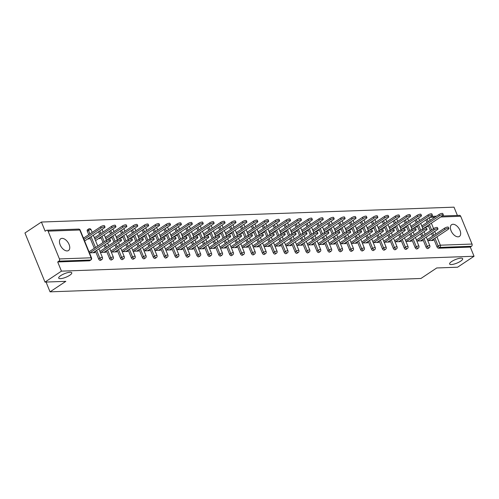 <?xml version="1.0" encoding="UTF-8"?>
<svg xmlns="http://www.w3.org/2000/svg" width="499" height="499" viewBox="0 0 499 499"><rect width="100%" height="100%" fill="white"/><g stroke="black" fill="none" stroke-linecap="round" stroke-linejoin="round"><path stroke-width="0.75" d="M59.568 242.932L60.086 244.71M69.704 275.292A7.055 1.921 157.8 0 0 71.762 272.785A7.055 1.921 157.8 0 0 67.515 272.666A7.055 1.921 157.8 0 0 60.753 275.61A7.055 1.921 157.8 0 0 58.695 278.118A7.055 1.921 157.8 0 0 62.943 278.236A7.055 1.921 157.8 0 0 69.704 275.292M450.478 228.829L451.002 230.607M460.621 261.189A7.055 1.921 157.8 0 0 462.673 258.688A7.055 1.921 157.8 0 0 458.425 258.563A7.055 1.921 157.8 0 0 451.664 261.513A7.055 1.921 157.8 0 0 449.611 264.015A7.055 1.921 157.8 0 0 453.853 264.139A7.055 1.921 157.8 0 0 460.621 261.189M452.955 224.263A7.055 4.048 56.4 0 0 451.614 224.675A7.055 4.048 56.4 0 0 451.539 231.767A7.055 4.048 56.4 0 0 458.082 236.832A7.055 4.048 56.4 0 0 459.423 236.426A7.055 4.048 56.4 0 0 459.498 229.328A7.055 4.048 56.4 0 0 452.955 224.263M62.038 238.366A7.055 4.048 56.4 0 0 60.697 238.778A7.055 4.048 56.4 0 0 60.629 245.87A7.055 4.048 56.4 0 0 67.172 250.935A7.055 4.048 56.4 0 0 68.513 250.523A7.055 4.048 56.4 0 0 68.588 243.431A7.055 4.048 56.4 0 0 62.038 238.366M442.201 215.986L459.504 215.362A1.653 1.279 87.9 0 1 460.689 216.26L472.029 244.055A1.653 1.279 87.9 0 1 471.505 246.275L470.301 247.08L474.05 256.261L457.589 267.208L436.737 267.963L420.95 278.467L50.05 291.84L65.837 281.342L44.991 282.091L24.95 232.989L41.411 222.043L45.16 231.224L46.363 230.419A1.653 1.279 -92.1 0 1 46.906 230.245L78.593 229.097A1.653 1.279 -92.1 0 1 79.784 230.002L48.091 231.143A1.653 1.279 -92.1 0 0 46.906 230.245M457.39 215.437L454.009 207.16L41.411 222.043M46.051 282.054L50.05 291.84M59.431 258.937L91.124 257.796A1.653 1.279 -92.1 0 1 90.6 260.016A1.653 0.948 56.4 0 0 90.912 259.923L89.708 260.721A1.653 0.948 -123.6 0 1 89.396 260.815L90.6 260.016L58.907 261.158A1.653 1.279 -92.1 0 0 59.431 258.937L48.091 231.143M89.396 260.815L57.703 261.963L61.452 271.144L44.991 282.091M58.907 261.158L57.703 261.963M474.05 256.261L61.452 271.144M89.458 252.843L94.966 252.644L94.592 251.727M87.705 238.952L89.358 238.896L89.022 238.079M83.844 239.096L84.562 239.071M84.038 237.792L83.321 237.817M426.052 247.18L427.25 246.381A1.653 0.948 -123.6 0 0 428.903 247.816A1.653 0.948 56.4 0 0 429.215 247.716L428.017 248.521A1.653 0.948 -123.6 0 1 427.699 248.614A1.653 0.948 -123.6 0 1 426.052 247.18L422.853 239.345M421.699 236.507L420.651 233.944M419.491 231.112L417.283 225.691M416.122 222.86L415.081 220.296M470.301 247.08L438.615 248.221A1.653 0.948 -123.6 0 1 436.962 246.787L433.768 238.952M432.608 236.114L431.56 233.551M430.406 230.719L428.192 225.298M427.038 222.467L425.99 219.903M416.846 241.036L422.36 240.836L421.986 239.919M411.432 225.985L410.714 226.01M415.099 227.145L416.752 227.089L416.416 226.272M411.238 227.282L411.949 227.257M404.221 247.966L405.425 247.167A1.653 0.948 -123.6 0 0 407.078 248.602A1.653 0.948 56.4 0 0 407.39 248.502L406.186 249.307A1.653 0.948 -123.6 0 1 405.874 249.4A1.653 0.948 -123.6 0 1 404.221 247.966L401.028 240.131M399.867 237.299L398.82 234.73M397.666 231.898L395.458 226.484M394.297 223.646L393.249 221.082M395.021 241.822L400.535 241.622L400.161 240.705M389.607 226.771L388.889 226.796M393.274 227.931L394.921 227.875L394.59 227.057M389.413 228.074L390.124 228.049M382.396 248.752L383.6 247.953A1.653 0.948 -123.6 0 0 385.253 249.388A1.653 0.948 56.4 0 0 385.565 249.294L384.361 250.093A1.653 0.948 -123.6 0 1 384.049 250.186A1.653 0.948 -123.6 0 1 382.396 248.752L379.203 240.917M378.042 238.085L376.995 235.522M375.841 232.684L373.626 227.27M372.472 224.431L371.424 221.868M373.196 242.608L378.71 242.408L378.336 241.497M367.775 227.556L367.064 227.581M371.449 228.723L373.096 228.661L372.765 227.843M367.582 228.86L368.299 228.835M360.571 249.544L361.775 248.739A1.653 0.948 -123.6 0 0 363.422 250.174A1.653 0.948 56.4 0 0 363.74 250.08L362.536 250.878A1.653 0.948 -123.6 0 1 362.224 250.978A1.653 0.948 -123.6 0 1 360.571 249.544L357.371 241.709M356.217 238.871L355.169 236.308M354.016 233.47L351.801 228.055M350.647 225.224L349.599 222.654M351.371 243.393L356.879 243.194L356.511 242.283M345.95 228.342L345.239 228.367M349.618 229.509L351.271 229.446L350.94 228.629M345.757 229.646L346.474 229.621M338.746 250.33L339.95 249.525A1.653 0.948 -123.6 0 0 341.597 250.966A1.653 0.948 56.4 0 0 341.915 250.866L340.711 251.664A1.653 0.948 -123.6 0 1 340.393 251.764A1.653 0.948 -123.6 0 1 338.746 250.33L335.546 242.495M334.392 239.657L333.344 237.094M332.184 234.262L329.976 228.841M328.822 226.01L327.774 223.446M329.546 244.186L335.054 243.986L334.679 243.069M324.125 229.135L323.414 229.16M327.793 230.295L329.446 230.232L329.109 229.421M323.932 230.432L324.649 230.407M316.921 251.116L318.119 250.317A1.653 0.948 -123.6 0 0 319.772 251.752A1.653 0.948 56.4 0 0 320.084 251.652L318.886 252.457A1.653 0.948 -123.6 0 1 318.568 252.55A1.653 0.948 -123.6 0 1 316.921 251.116L313.721 243.281M312.567 240.449L311.519 237.88M310.359 235.048L308.151 229.634M306.991 226.796L305.949 224.232M307.715 244.972L313.229 244.772L312.854 243.855M302.3 229.92L301.583 229.945M305.968 231.081L307.621 231.025L307.284 230.207M302.107 231.224L302.818 231.193M295.09 251.901L296.294 251.103A1.653 0.948 -123.6 0 0 297.947 252.538A1.653 0.948 56.4 0 0 298.259 252.444L297.055 253.243A1.653 0.948 -123.6 0 1 296.743 253.336A1.653 0.948 -123.6 0 1 295.09 251.901L291.896 244.067M290.736 241.235L289.694 238.665M288.534 235.834L286.326 230.419M285.166 227.581L284.118 225.018M285.89 245.758L291.404 245.558L291.029 244.641M280.475 230.706L279.758 230.731M284.143 231.867L285.79 231.81L285.459 230.993M280.282 232.01L280.993 231.985M273.265 252.687L274.469 251.889A1.653 0.948 -123.6 0 0 276.122 253.324A1.653 0.948 56.4 0 0 276.434 253.23L275.23 254.028A1.653 0.948 -123.6 0 1 274.918 254.122A1.653 0.948 -123.6 0 1 273.265 252.687L270.071 244.853M268.911 242.021L267.863 239.458M266.709 236.62L264.501 231.205M263.341 228.374L262.293 225.804M264.065 246.543L269.579 246.344L269.204 245.433M258.65 231.492L257.933 231.517M262.318 232.659L263.965 232.596L263.634 231.779M258.451 232.796L259.168 232.771M251.44 253.48L252.644 252.675A1.653 0.948 -123.6 0 0 254.29 254.11A1.653 0.948 56.4 0 0 254.609 254.016L253.405 254.814A1.653 0.948 -123.6 0 1 253.093 254.914A1.653 0.948 -123.6 0 1 251.44 253.48L248.24 245.645M247.086 242.807L246.038 240.244M244.884 237.412L242.67 231.991M241.516 229.16L240.468 226.59M242.24 247.329L247.754 247.136L247.379 246.219M236.819 232.278L236.108 232.309M240.493 233.445L242.14 233.382L241.809 232.565M236.626 233.582L237.343 233.557M229.615 254.265L230.819 253.467A1.653 0.948 -123.6 0 0 232.465 254.902A1.653 0.948 56.4 0 0 232.784 254.802L231.58 255.6A1.653 0.948 -123.6 0 1 231.262 255.7A1.653 0.948 -123.6 0 1 229.615 254.265L226.415 246.431M225.261 243.593L224.213 241.029M223.059 238.198L220.845 232.777M219.691 229.945L218.643 227.382M220.415 248.122L225.922 247.922L225.554 247.005M214.994 233.07L214.283 233.095M218.662 234.231L220.315 234.174L219.978 233.357M214.801 234.368L215.518 234.343M207.79 255.051L208.987 254.253A1.653 0.948 -123.6 0 0 210.64 255.688A1.653 0.948 56.4 0 0 210.958 255.588L209.755 256.392A1.653 0.948 -123.6 0 1 209.437 256.486A1.653 0.948 -123.6 0 1 207.79 255.051L204.59 247.217M203.436 244.385L202.388 241.815M201.228 238.984L199.02 233.569M197.866 230.731L196.818 228.168M198.583 248.907L204.097 248.708L203.723 247.791M193.169 233.856L192.452 233.881M196.837 235.017L198.49 234.96L198.153 234.143M192.976 235.16L193.693 235.129M185.959 255.837L187.162 255.039A1.653 0.948 -123.6 0 0 188.815 256.474A1.653 0.948 56.4 0 0 189.127 256.38L187.93 257.178A1.653 0.948 -123.6 0 1 187.612 257.272A1.653 0.948 -123.6 0 1 185.959 255.837L182.765 248.003M181.605 245.171L180.563 242.608M179.403 239.769L177.195 234.355M176.035 231.517L174.993 228.954M176.758 249.693L182.272 249.494L181.898 248.583M171.344 234.642L170.627 234.667M175.012 235.802L176.658 235.746L176.328 234.929M171.151 235.946L171.862 235.921M164.134 256.623L165.337 255.825A1.653 0.948 -123.6 0 0 166.99 257.259A1.653 0.948 56.4 0 0 167.302 257.166L166.098 257.964A1.653 0.948 -123.6 0 1 165.787 258.064A1.653 0.948 -123.6 0 1 164.134 256.623L160.94 248.789M159.78 245.957L158.732 243.393M157.578 240.555L155.37 235.141M154.21 232.309L153.162 229.74M154.933 250.479L160.447 250.28L160.073 249.369M149.519 235.428L148.802 235.453M153.187 236.595L154.833 236.532L154.503 235.715M149.326 236.732L150.037 236.707M142.309 257.415L143.512 256.611A1.653 0.948 -123.6 0 0 145.165 258.052A1.653 0.948 56.4 0 0 145.477 257.952L144.273 258.75A1.653 0.948 -123.6 0 1 143.962 258.85A1.653 0.948 -123.6 0 1 142.309 257.415L139.115 249.581M137.955 246.743L136.907 244.179M135.753 241.348L133.539 235.927M132.385 233.095L131.337 230.532M133.108 251.265L138.622 251.072L138.248 250.155M127.688 236.214L126.977 236.245M131.362 237.381L133.008 237.318L132.678 236.507M127.495 237.518L128.212 237.493M120.484 258.201L121.687 257.403A1.653 0.948 -123.6 0 0 123.334 258.838A1.653 0.948 56.4 0 0 123.652 258.738L122.448 259.542A1.653 0.948 -123.6 0 1 122.136 259.636A1.653 0.948 -123.6 0 1 120.484 258.201L117.284 250.367M116.13 247.535L115.082 244.965M113.928 242.134L111.714 236.713M110.56 233.881L109.512 231.318M111.283 252.057L116.791 251.858L116.423 250.941M105.863 237.006L105.152 237.031M109.531 238.166L111.183 238.11L110.853 237.293M105.669 238.304L106.387 238.279M87.313 231.193A1.653 0.948 -123.6 0 1 87.45 229.783L88.654 228.979A1.653 0.948 56.4 0 0 88.516 230.395L87.313 231.193L88.735 234.667M98.659 258.987L99.862 258.189A1.653 0.948 -123.6 0 0 101.509 259.623A1.653 0.948 56.4 0 0 101.827 259.53L100.623 260.328A1.653 0.948 -123.6 0 1 100.305 260.422A1.653 0.948 -123.6 0 1 98.659 258.987L95.459 251.153M94.305 248.321L89.889 237.505M94.953 237.399L94.236 237.424M98.621 238.559L100.268 238.503L99.937 237.686M94.76 238.703L95.471 238.672M100.368 252.45L105.882 252.251L105.507 251.334M109.568 258.594L110.772 257.796A1.653 0.948 -123.6 0 0 112.425 259.231A1.653 0.948 56.4 0 0 112.737 259.131L111.533 259.935A1.653 0.948 -123.6 0 1 111.221 260.029A1.653 0.948 -123.6 0 1 109.568 258.594L106.374 250.76M105.214 247.928L104.166 245.358M103.012 242.526L100.804 237.112M99.644 234.274L98.596 231.711M116.778 236.613L116.061 236.638M120.446 237.774L122.099 237.711L121.762 236.9M116.585 237.911L117.296 237.886M122.193 251.664L127.707 251.465L127.332 250.548M131.399 257.808L132.597 257.01A1.653 0.948 -123.6 0 0 134.25 258.445A1.653 0.948 56.4 0 0 134.562 258.345L133.364 259.143A1.653 0.948 -123.6 0 1 133.046 259.243A1.653 0.948 -123.6 0 1 131.399 257.808L128.199 249.974M127.045 247.136L125.998 244.572M124.837 241.741L122.629 236.32M121.469 233.488L120.427 230.925M138.603 235.821L137.886 235.846M142.271 236.988L143.924 236.925L143.587 236.108M138.41 237.125L139.127 237.1M144.018 250.872L149.532 250.673L149.157 249.762M153.224 257.022L154.428 256.218A1.653 0.948 -123.6 0 0 156.075 257.652A1.653 0.948 56.4 0 0 156.393 257.559L155.189 258.357A1.653 0.948 -123.6 0 1 154.871 258.457A1.653 0.948 -123.6 0 1 153.224 257.022L150.024 249.188M148.87 246.35L147.823 243.786M146.662 240.948L144.454 235.534M143.3 232.702L142.252 230.133M160.429 235.035L159.717 235.06M164.096 236.202L165.749 236.139L165.412 235.322M160.235 236.339L160.952 236.314M165.849 250.086L171.357 249.887L170.989 248.976M175.049 256.23L176.253 255.432A1.653 0.948 -123.6 0 0 177.9 256.866A1.653 0.948 56.4 0 0 178.218 256.773L177.014 257.571A1.653 0.948 -123.6 0 1 176.696 257.665A1.653 0.948 -123.6 0 1 175.049 256.23L171.849 248.396M170.695 245.564L169.648 243.001M168.494 240.162L166.279 234.748M165.125 231.916L164.077 229.347M182.254 234.249L181.542 234.274M185.927 235.409L187.574 235.353L187.244 234.536M182.06 235.553L182.777 235.528M187.674 249.3L193.188 249.101L192.814 248.184M196.874 255.444L198.078 254.646A1.653 0.948 -123.6 0 0 199.731 256.081A1.653 0.948 56.4 0 0 200.043 255.987L198.839 256.785A1.653 0.948 -123.6 0 1 198.527 256.879A1.653 0.948 -123.6 0 1 196.874 255.444L193.681 247.61M192.52 244.778L191.473 242.208M190.319 239.377L188.104 233.962M186.95 231.124L185.902 228.561M204.085 233.463L203.367 233.488M207.752 234.624L209.399 234.567L209.069 233.75M203.891 234.767L204.602 234.736M209.499 248.514L215.013 248.315L214.639 247.398M218.699 254.658L219.903 253.86A1.653 0.948 -123.6 0 0 221.556 255.295A1.653 0.948 56.4 0 0 221.868 255.195L220.664 255.999A1.653 0.948 -123.6 0 1 220.352 256.093A1.653 0.948 -123.6 0 1 218.699 254.658L215.506 246.824M214.345 243.992L213.298 241.422M212.144 238.591L209.936 233.17M208.775 230.338L207.727 227.775M225.91 232.671L225.192 232.702M229.577 233.838L231.224 233.775L230.894 232.964M225.716 233.975L226.427 233.95M231.324 247.722L236.838 247.529L236.464 246.612M240.524 253.872L241.728 253.068A1.653 0.948 -123.6 0 0 243.381 254.509A1.653 0.948 56.4 0 0 243.693 254.409L242.489 255.207A1.653 0.948 -123.6 0 1 242.177 255.307A1.653 0.948 -123.6 0 1 240.524 253.872L237.331 246.038M236.17 243.2L235.129 240.637M233.969 237.805L231.761 232.384M230.6 229.552L229.552 226.989M247.735 231.885L247.017 231.91M251.402 233.052L253.055 232.989L252.719 232.172M247.541 233.189L248.252 233.164M253.149 246.936L258.663 246.737L258.289 245.826M262.355 253.087L263.553 252.282A1.653 0.948 -123.6 0 0 265.206 253.717A1.653 0.948 56.4 0 0 265.524 253.623L264.32 254.421A1.653 0.948 -123.6 0 1 264.002 254.521A1.653 0.948 -123.6 0 1 262.355 253.087L259.156 245.252M258.002 242.414L256.954 239.851M255.794 237.013L253.586 231.598M252.432 228.767L251.384 226.197M269.56 231.099L268.849 231.124M273.227 232.266L274.88 232.203L274.544 231.386M269.366 232.403L270.084 232.378M274.98 246.15L280.488 245.951L280.12 245.04M284.181 252.294L285.384 251.496A1.653 0.948 -123.6 0 0 287.031 252.931A1.653 0.948 56.4 0 0 287.349 252.837L286.145 253.635A1.653 0.948 -123.6 0 1 285.827 253.729A1.653 0.948 -123.6 0 1 284.181 252.294L280.981 244.46M279.827 241.628L278.779 239.065M277.625 236.227L275.411 230.812M274.257 227.974L273.209 225.411M291.385 230.313L290.674 230.338M295.059 231.474L296.705 231.417L296.375 230.6M291.191 231.617L291.909 231.592M296.805 245.365L302.319 245.165L301.945 244.248M306.006 251.508L307.209 250.71A1.653 0.948 -123.6 0 0 308.856 252.145A1.653 0.948 56.4 0 0 309.174 252.045L307.97 252.85A1.653 0.948 -123.6 0 1 307.658 252.943A1.653 0.948 -123.6 0 1 306.006 251.508L302.806 243.674M301.652 240.842L300.604 238.273M299.45 235.441L297.236 230.027M296.082 227.188L295.034 224.625M313.216 229.528L312.499 229.552M316.884 230.688L318.53 230.632L318.2 229.814M313.016 230.825L313.734 230.8M318.63 244.579L324.144 244.379L323.77 243.462M327.831 250.723L329.034 249.924A1.653 0.948 -123.6 0 0 330.687 251.359A1.653 0.948 56.4 0 0 330.999 251.259L329.795 252.064A1.653 0.948 -123.6 0 1 329.483 252.157A1.653 0.948 -123.6 0 1 327.831 250.723L324.637 242.888M323.477 240.05L322.429 237.487M321.275 234.655L319.067 229.234M317.907 226.403L316.859 223.839M335.041 228.735L334.324 228.767M338.709 229.902L340.355 229.839L340.025 229.022M334.848 230.039L335.559 230.014M340.455 243.786L345.969 243.593L345.595 242.676M349.656 249.937L350.859 249.132A1.653 0.948 -123.6 0 0 352.512 250.567A1.653 0.948 56.4 0 0 352.824 250.473L351.62 251.271A1.653 0.948 -123.6 0 1 351.308 251.371A1.653 0.948 -123.6 0 1 349.656 249.937L346.462 242.102M345.302 239.264L344.26 236.701M343.1 233.869L340.892 228.448M339.732 225.617L338.684 223.047M356.866 227.949L356.149 227.974M360.534 229.116L362.187 229.053L361.85 228.236M356.673 229.253L357.384 229.228M362.28 243.001L367.794 242.801L367.42 241.89M371.487 249.144L372.684 248.346A1.653 0.948 -123.6 0 0 374.337 249.781A1.653 0.948 56.4 0 0 374.649 249.687L373.452 250.486A1.653 0.948 -123.6 0 1 373.133 250.585A1.653 0.948 -123.6 0 1 371.487 249.144L368.287 241.31M367.133 238.478L366.085 235.915M364.925 233.077L362.717 227.663M361.557 224.831L360.515 222.261M378.691 227.164L377.974 227.188M382.359 228.324L384.012 228.268L383.675 227.45M378.498 228.467L379.215 228.442M384.111 242.215L389.619 242.015L389.245 241.098M393.312 248.359L394.516 247.56A1.653 0.948 -123.6 0 0 396.162 248.995A1.653 0.948 56.4 0 0 396.48 248.901L395.277 249.7A1.653 0.948 -123.6 0 1 394.959 249.793A1.653 0.948 -123.6 0 1 393.312 248.359L390.112 240.524M388.958 237.692L387.91 235.123M386.75 232.291L384.542 226.877M383.388 224.039L382.34 221.475M400.516 226.378L399.805 226.403M404.184 227.538L405.837 227.482L405.506 226.665M400.323 227.681L401.04 227.65M405.936 241.429L411.444 241.229L411.076 240.312M415.137 247.573L416.341 246.774A1.653 0.948 -123.6 0 0 417.987 248.209A1.653 0.948 56.4 0 0 418.305 248.109L417.102 248.914A1.653 0.948 -123.6 0 1 416.79 249.007A1.653 0.948 -123.6 0 1 415.137 247.573L411.937 239.738M410.783 236.906L409.735 234.337M408.581 231.505L406.367 226.091M405.213 223.253L404.165 220.689M422.341 225.592L421.63 225.617M426.015 226.752L427.662 226.689L427.331 225.879M422.148 226.889L422.865 226.864M427.762 240.643L433.275 240.443L432.901 239.526M93.12 252.712L109.849 241.578A2.483 0.674 157.8 0 0 110.572 240.699A2.483 0.674 157.8 0 0 109.081 240.661A2.483 0.674 157.8 0 0 106.705 241.697L106.181 240.418A2.483 0.674 -22.2 0 1 108.557 239.383A2.483 0.674 -22.2 0 1 110.048 239.426L110.572 240.699M89.452 251.546L106.181 240.418M89.97 252.825L106.705 241.697M101.129 228.043L100.611 226.771A2.483 0.674 -22.2 0 1 102.987 225.729A2.483 0.674 -22.2 0 1 104.478 225.773L105.002 227.051A2.483 0.674 157.8 0 0 103.511 227.008A2.483 0.674 157.8 0 0 101.129 228.043L83.988 239.445M84.624 241.005L104.279 227.931A2.483 0.674 157.8 0 0 105.002 227.051M100.611 226.771L83.47 238.173M104.035 252.319L120.764 241.185A2.483 0.674 157.8 0 0 121.488 240.306A2.483 0.674 157.8 0 0 119.991 240.262A2.483 0.674 157.8 0 0 117.614 241.304L117.097 240.025A2.483 0.674 -22.2 0 1 119.473 238.99A2.483 0.674 -22.2 0 1 120.964 239.033L121.488 240.306M100.361 251.153L117.097 240.025M100.885 252.432L117.614 241.304M114.945 251.92L131.674 240.792A2.483 0.674 157.8 0 0 132.397 239.913A2.483 0.674 157.8 0 0 130.906 239.869A2.483 0.674 157.8 0 0 128.53 240.905L128.006 239.632A2.483 0.674 -22.2 0 1 130.382 238.597A2.483 0.674 -22.2 0 1 131.879 238.634L132.397 239.913M111.277 250.76L128.006 239.632M111.795 252.039L128.53 240.905M125.86 251.527L142.589 240.399A2.483 0.674 157.8 0 0 143.313 239.52A2.483 0.674 157.8 0 0 141.822 239.476A2.483 0.674 157.8 0 0 139.439 240.512L138.922 239.239A2.483 0.674 -22.2 0 1 141.298 238.204A2.483 0.674 -22.2 0 1 142.789 238.241L143.313 239.52M122.193 250.367L138.922 239.239M122.71 251.646L139.439 240.512M136.77 251.134L153.505 240.007A2.483 0.674 157.8 0 0 154.222 239.127A2.483 0.674 157.8 0 0 152.731 239.083A2.483 0.674 157.8 0 0 150.355 240.119L149.831 238.846A2.483 0.674 -22.2 0 1 152.214 237.805A2.483 0.674 -22.2 0 1 153.704 237.848L154.222 239.127M133.102 249.974L149.831 238.846M133.626 251.247L150.355 240.119M147.685 250.741L164.414 239.614A2.483 0.674 157.8 0 0 165.138 238.734A2.483 0.674 157.8 0 0 163.647 238.69A2.483 0.674 157.8 0 0 161.264 239.726L160.747 238.447A2.483 0.674 -22.2 0 1 163.123 237.412A2.483 0.674 -22.2 0 1 164.614 237.455L165.138 238.734M144.018 249.581L160.747 238.447M144.535 250.854L161.264 239.726M112.044 227.65L111.52 226.371A2.483 0.674 -22.2 0 1 113.903 225.336A2.483 0.674 -22.2 0 1 115.394 225.38L115.918 226.658A2.483 0.674 157.8 0 0 114.421 226.615A2.483 0.674 157.8 0 0 112.044 227.65L94.904 239.052M95.54 240.612L115.194 227.538A2.483 0.674 157.8 0 0 115.918 226.658M111.52 226.371L94.38 237.78M122.96 227.257L122.436 225.978A2.483 0.674 -22.2 0 1 124.812 224.943A2.483 0.674 -22.2 0 1 126.309 224.987L126.827 226.265A2.483 0.674 157.8 0 0 125.336 226.222A2.483 0.674 157.8 0 0 122.96 227.257L105.813 238.659M106.449 240.219L126.104 227.145A2.483 0.674 157.8 0 0 126.827 226.265M122.436 225.978L105.295 237.387M133.869 226.864L133.352 225.585A2.483 0.674 -22.2 0 1 135.728 224.55A2.483 0.674 -22.2 0 1 137.219 224.594L137.743 225.872A2.483 0.674 157.8 0 0 136.246 225.829A2.483 0.674 157.8 0 0 133.869 226.864L116.729 238.266M117.365 239.826L137.019 226.752A2.483 0.674 157.8 0 0 137.743 225.872M133.352 225.585L116.205 236.988M144.785 226.471L144.261 225.192A2.483 0.674 -22.2 0 1 146.637 224.157A2.483 0.674 -22.2 0 1 148.134 224.201L148.652 225.473A2.483 0.674 157.8 0 0 147.161 225.436A2.483 0.674 157.8 0 0 144.785 226.471L127.644 237.873M128.274 239.433L147.929 226.359A2.483 0.674 157.8 0 0 148.652 225.473M144.261 225.192L127.12 236.595M155.694 226.078L155.177 224.799A2.483 0.674 -22.2 0 1 157.553 223.764A2.483 0.674 -22.2 0 1 159.044 223.808L159.568 225.08A2.483 0.674 157.8 0 0 158.077 225.043A2.483 0.674 157.8 0 0 155.694 226.078L138.554 237.48M136.988 233.638L139.202 239.065L158.844 225.96A2.483 0.674 157.8 0 0 159.568 225.08M155.177 224.799L138.036 236.202M158.601 250.348L175.33 239.221A2.483 0.674 157.8 0 0 176.053 238.341A2.483 0.674 157.8 0 0 174.556 238.297A2.483 0.674 157.8 0 0 172.18 239.333L171.662 238.054A2.483 0.674 -22.2 0 1 174.039 237.019A2.483 0.674 -22.2 0 1 175.529 237.062L176.053 238.341M154.927 249.188L171.662 238.054M155.451 250.461L172.18 239.333M166.61 225.685L166.086 224.407A2.483 0.674 -22.2 0 1 168.469 223.371A2.483 0.674 -22.2 0 1 169.959 223.415L170.477 224.687A2.483 0.674 157.8 0 0 168.986 224.644A2.483 0.674 157.8 0 0 166.61 225.685L149.469 237.087M150.105 238.641L169.76 225.567A2.483 0.674 157.8 0 0 170.477 224.687M166.086 224.407L148.945 235.809M169.51 249.955L186.239 238.828A2.483 0.674 157.8 0 0 186.963 237.948A2.483 0.674 157.8 0 0 185.472 237.904A2.483 0.674 157.8 0 0 183.096 238.94L182.572 237.661A2.483 0.674 -22.2 0 1 184.948 236.626A2.483 0.674 -22.2 0 1 186.445 236.669L186.963 237.948M165.843 248.789L182.572 237.661M166.36 250.068L183.096 238.94M177.525 225.286L177.002 224.014A2.483 0.674 -22.2 0 1 179.378 222.978A2.483 0.674 -22.2 0 1 180.875 223.016L181.393 224.294A2.483 0.674 157.8 0 0 179.902 224.251A2.483 0.674 157.8 0 0 177.525 225.286L160.379 236.694M161.015 238.248L180.669 225.174A2.483 0.674 157.8 0 0 181.393 224.294M177.002 224.014L159.861 235.416M180.426 249.562L197.155 238.435A2.483 0.674 157.8 0 0 197.878 237.549A2.483 0.674 157.8 0 0 196.381 237.512A2.483 0.674 157.8 0 0 194.005 238.547L193.487 237.268A2.483 0.674 -22.2 0 1 195.864 236.233A2.483 0.674 -22.2 0 1 197.355 236.277L197.878 237.549M176.758 248.396L193.487 237.268M177.276 249.675L194.005 238.547M188.435 224.893L187.917 223.621A2.483 0.674 -22.2 0 1 190.294 222.585A2.483 0.674 -22.2 0 1 191.784 222.623L192.308 223.901A2.483 0.674 157.8 0 0 190.811 223.858A2.483 0.674 157.8 0 0 188.435 224.893L171.294 236.301M169.729 232.459L171.937 237.88L191.585 224.781A2.483 0.674 157.8 0 0 192.308 223.901M187.917 223.621L170.77 235.023M191.335 249.169L208.071 238.042A2.483 0.674 157.8 0 0 208.788 237.156A2.483 0.674 157.8 0 0 207.297 237.119A2.483 0.674 157.8 0 0 204.921 238.154L204.397 236.875A2.483 0.674 -22.2 0 1 206.779 235.84A2.483 0.674 -22.2 0 1 208.27 235.884L208.788 237.156M187.668 248.003L204.397 236.875M188.192 249.282L204.921 238.154M199.351 224.5L198.827 223.228A2.483 0.674 -22.2 0 1 201.203 222.186A2.483 0.674 -22.2 0 1 202.7 222.23L203.218 223.508A2.483 0.674 157.8 0 0 201.727 223.465A2.483 0.674 157.8 0 0 199.351 224.5L182.204 235.902M182.84 237.462L202.494 224.388A2.483 0.674 157.8 0 0 203.218 223.508M198.827 223.228L181.686 234.63M202.251 248.776L218.98 237.643A2.483 0.674 157.8 0 0 219.703 236.763A2.483 0.674 157.8 0 0 218.213 236.719A2.483 0.674 157.8 0 0 215.83 237.761L215.312 236.482A2.483 0.674 -22.2 0 1 217.689 235.447A2.483 0.674 -22.2 0 1 219.18 235.491L219.703 236.763M198.583 247.61L215.312 236.482M199.101 248.889L215.83 237.761M210.26 224.107L209.742 222.828A2.483 0.674 -22.2 0 1 212.119 221.793A2.483 0.674 -22.2 0 1 213.609 221.837L214.133 223.115A2.483 0.674 157.8 0 0 212.643 223.072A2.483 0.674 157.8 0 0 210.26 224.107L193.119 235.509M193.755 237.069L213.41 223.995A2.483 0.674 157.8 0 0 214.133 223.115M209.742 222.828L192.602 234.237M213.16 248.383L229.896 237.25A2.483 0.674 157.8 0 0 230.619 236.37A2.483 0.674 157.8 0 0 229.122 236.326A2.483 0.674 157.8 0 0 226.746 237.368L226.228 236.089A2.483 0.674 -22.2 0 1 228.604 235.054A2.483 0.674 -22.2 0 1 230.095 235.091L230.619 236.37M209.493 247.217L226.228 236.089M210.017 248.496L226.746 237.368M221.176 223.714L220.652 222.435A2.483 0.674 -22.2 0 1 223.034 221.4A2.483 0.674 -22.2 0 1 224.525 221.444L225.043 222.722A2.483 0.674 157.8 0 0 223.552 222.679A2.483 0.674 157.8 0 0 221.176 223.714L204.035 235.116M204.671 236.676L224.325 223.602A2.483 0.674 157.8 0 0 225.043 222.722M220.652 222.435L203.511 233.844M224.076 247.984L240.805 236.857A2.483 0.674 157.8 0 0 241.528 235.977A2.483 0.674 157.8 0 0 240.038 235.933A2.483 0.674 157.8 0 0 237.661 236.969L237.137 235.696A2.483 0.674 -22.2 0 1 239.514 234.661A2.483 0.674 -22.2 0 1 241.011 234.698L241.528 235.977M220.408 246.824L237.137 235.696M220.926 248.103L237.661 236.969M232.091 223.321L231.567 222.043A2.483 0.674 -22.2 0 1 233.944 221.007A2.483 0.674 -22.2 0 1 235.441 221.051L235.958 222.329A2.483 0.674 157.8 0 0 234.468 222.286A2.483 0.674 157.8 0 0 232.091 223.321L214.944 234.723M215.58 236.283L235.235 223.209A2.483 0.674 157.8 0 0 235.958 222.329M231.567 222.043L214.427 233.445M234.992 247.591L251.721 236.464A2.483 0.674 157.8 0 0 252.444 235.584A2.483 0.674 157.8 0 0 250.947 235.54A2.483 0.674 157.8 0 0 248.571 236.576L248.053 235.303A2.483 0.674 -22.2 0 1 250.429 234.262A2.483 0.674 -22.2 0 1 251.92 234.305L252.444 235.584M231.318 246.431L248.053 235.303M231.842 247.71L248.571 236.576M243.001 222.928L242.483 221.65A2.483 0.674 -22.2 0 1 244.859 220.614A2.483 0.674 -22.2 0 1 246.35 220.658L246.874 221.93A2.483 0.674 157.8 0 0 245.377 221.893A2.483 0.674 157.8 0 0 243.001 222.928L225.86 234.33M226.496 235.89L246.15 222.816A2.483 0.674 157.8 0 0 246.874 221.93M242.483 221.65L225.336 233.052M245.901 247.198L262.63 236.071A2.483 0.674 157.8 0 0 263.353 235.191A2.483 0.674 157.8 0 0 261.863 235.148A2.483 0.674 157.8 0 0 259.486 236.183L258.962 234.91A2.483 0.674 -22.2 0 1 261.345 233.869A2.483 0.674 -22.2 0 1 262.836 233.912L263.353 235.191M242.233 246.038L258.962 234.91M242.757 247.311L259.486 236.183M253.916 222.535L253.392 221.257A2.483 0.674 -22.2 0 1 255.769 220.221A2.483 0.674 -22.2 0 1 257.266 220.265L257.783 221.537A2.483 0.674 157.8 0 0 256.293 221.5A2.483 0.674 157.8 0 0 253.916 222.535L236.769 233.937M237.405 235.497L257.06 222.423A2.483 0.674 157.8 0 0 257.783 221.537M253.392 221.257L236.252 232.659M256.817 246.805L273.546 235.678A2.483 0.674 157.8 0 0 274.269 234.798A2.483 0.674 157.8 0 0 272.778 234.755A2.483 0.674 157.8 0 0 270.396 235.79L269.878 234.511A2.483 0.674 -22.2 0 1 272.254 233.476A2.483 0.674 -22.2 0 1 273.745 233.52L274.269 234.798M253.149 245.645L269.878 234.511M253.667 246.918L270.396 235.79M264.826 222.142L264.308 220.864A2.483 0.674 -22.2 0 1 266.684 219.828A2.483 0.674 -22.2 0 1 268.175 219.872L268.699 221.144A2.483 0.674 157.8 0 0 267.208 221.101A2.483 0.674 157.8 0 0 264.826 222.142L247.685 233.544M248.321 235.098L267.975 222.024A2.483 0.674 157.8 0 0 268.699 221.144M264.308 220.864L247.167 232.266M267.726 246.412L284.461 235.285A2.483 0.674 157.8 0 0 285.178 234.405A2.483 0.674 157.8 0 0 283.688 234.362A2.483 0.674 157.8 0 0 281.311 235.397L280.787 234.118A2.483 0.674 -22.2 0 1 283.17 233.083A2.483 0.674 -22.2 0 1 284.661 233.127L285.178 234.405M264.058 245.252L280.787 234.118M264.582 246.525L281.311 235.397M275.741 221.749L275.217 220.471A2.483 0.674 -22.2 0 1 277.6 219.435A2.483 0.674 -22.2 0 1 279.091 219.473L279.608 220.751A2.483 0.674 157.8 0 0 278.118 220.708A2.483 0.674 157.8 0 0 275.741 221.749L258.601 233.152M259.237 234.705L278.891 221.631A2.483 0.674 157.8 0 0 279.608 220.751M275.217 220.471L258.077 231.873M278.642 246.019L295.371 234.892A2.483 0.674 157.8 0 0 296.094 234.012A2.483 0.674 157.8 0 0 294.603 233.969A2.483 0.674 157.8 0 0 292.227 235.004L291.703 233.725A2.483 0.674 -22.2 0 1 294.079 232.69A2.483 0.674 -22.2 0 1 295.576 232.734L296.094 234.012M274.974 244.853L291.703 233.725M275.492 246.132L292.227 235.004M286.651 221.35L286.133 220.078A2.483 0.674 -22.2 0 1 288.509 219.042A2.483 0.674 -22.2 0 1 290 219.08L290.524 220.358A2.483 0.674 157.8 0 0 289.033 220.315A2.483 0.674 157.8 0 0 286.651 221.35L269.51 232.759M270.146 234.312L289.8 221.238A2.483 0.674 157.8 0 0 290.524 220.358M286.133 220.078L268.992 231.48M289.557 245.627L306.286 234.499A2.483 0.674 157.8 0 0 307.01 233.613A2.483 0.674 157.8 0 0 305.513 233.576A2.483 0.674 157.8 0 0 303.136 234.611L302.619 233.332A2.483 0.674 -22.2 0 1 304.995 232.297A2.483 0.674 -22.2 0 1 306.486 232.341L307.01 233.613M285.883 244.46L302.619 233.332M286.407 245.739L303.136 234.611M297.566 220.957L297.048 219.685A2.483 0.674 -22.2 0 1 299.425 218.643A2.483 0.674 -22.2 0 1 300.916 218.687L301.44 219.965A2.483 0.674 157.8 0 0 299.943 219.922A2.483 0.674 157.8 0 0 297.566 220.957L280.426 232.359M281.062 233.919L300.716 220.845A2.483 0.674 157.8 0 0 301.44 219.965M297.048 219.685L279.902 231.087M300.467 245.234L317.196 234.1A2.483 0.674 157.8 0 0 317.919 233.22A2.483 0.674 157.8 0 0 316.428 233.176A2.483 0.674 157.8 0 0 314.052 234.218L313.528 232.939A2.483 0.674 -22.2 0 1 315.904 231.904A2.483 0.674 -22.2 0 1 317.401 231.948L317.919 233.22M296.799 244.067L313.528 232.939M297.323 245.346L314.052 234.218M308.482 220.564L307.958 219.292A2.483 0.674 -22.2 0 1 310.334 218.25A2.483 0.674 -22.2 0 1 311.831 218.294L312.349 219.572A2.483 0.674 157.8 0 0 310.858 219.529A2.483 0.674 157.8 0 0 308.482 220.564L291.335 231.966M291.971 233.526L311.626 220.452A2.483 0.674 157.8 0 0 312.349 219.572M307.958 219.292L290.817 230.694M311.382 244.841L328.111 233.707A2.483 0.674 157.8 0 0 328.835 232.827A2.483 0.674 157.8 0 0 327.344 232.784A2.483 0.674 157.8 0 0 324.961 233.825L324.444 232.546A2.483 0.674 -22.2 0 1 326.82 231.511A2.483 0.674 -22.2 0 1 328.311 231.555L328.835 232.827M307.715 243.674L324.444 232.546M308.232 244.953L324.961 233.825M319.391 220.171L318.873 218.893A2.483 0.674 -22.2 0 1 321.25 217.857A2.483 0.674 -22.2 0 1 322.741 217.901L323.265 219.18A2.483 0.674 157.8 0 0 321.768 219.136A2.483 0.674 157.8 0 0 319.391 220.171L302.251 231.573M302.887 233.133L322.541 220.059A2.483 0.674 157.8 0 0 323.265 219.18M318.873 218.893L301.727 230.301M322.292 244.441L339.027 233.314A2.483 0.674 157.8 0 0 339.744 232.434A2.483 0.674 157.8 0 0 338.253 232.391A2.483 0.674 157.8 0 0 335.877 233.426L335.353 232.154A2.483 0.674 -22.2 0 1 337.736 231.118A2.483 0.674 -22.2 0 1 339.226 231.156L339.744 232.434M318.624 243.281L335.353 232.154M319.148 244.56L335.877 233.426M330.307 219.778L329.783 218.5A2.483 0.674 -22.2 0 1 332.166 217.464A2.483 0.674 -22.2 0 1 333.656 217.508L334.174 218.787A2.483 0.674 157.8 0 0 332.683 218.743A2.483 0.674 157.8 0 0 330.307 219.778L313.166 231.18M311.594 227.338L313.809 232.765L333.457 219.666A2.483 0.674 157.8 0 0 334.174 218.787M329.783 218.5L312.642 229.902M333.207 244.048L349.936 232.921A2.483 0.674 157.8 0 0 350.66 232.041A2.483 0.674 157.8 0 0 349.169 231.998A2.483 0.674 157.8 0 0 346.793 233.033L346.269 231.761A2.483 0.674 -22.2 0 1 348.645 230.719A2.483 0.674 -22.2 0 1 350.142 230.763L350.66 232.041M329.54 242.888L346.269 231.761M330.057 244.167L346.793 233.033M341.216 219.385L340.698 218.107A2.483 0.674 -22.2 0 1 343.075 217.071A2.483 0.674 -22.2 0 1 344.566 217.115L345.09 218.394A2.483 0.674 157.8 0 0 343.599 218.35A2.483 0.674 157.8 0 0 341.216 219.385L324.076 230.788M324.712 232.347L344.366 219.273A2.483 0.674 157.8 0 0 345.09 218.394M340.698 218.107L323.558 229.509M344.123 243.655L360.852 232.528A2.483 0.674 157.8 0 0 361.575 231.648A2.483 0.674 157.8 0 0 360.078 231.605A2.483 0.674 157.8 0 0 357.702 232.64L357.184 231.368A2.483 0.674 -22.2 0 1 359.561 230.326A2.483 0.674 -22.2 0 1 361.051 230.37L361.575 231.648M340.449 242.495L357.184 231.368M340.973 243.768L357.702 232.64M352.132 218.992L351.614 217.714A2.483 0.674 -22.2 0 1 353.991 216.678A2.483 0.674 -22.2 0 1 355.481 216.722L356.005 217.994A2.483 0.674 157.8 0 0 354.508 217.957A2.483 0.674 157.8 0 0 352.132 218.992L334.991 230.395M335.627 231.954L355.282 218.88A2.483 0.674 157.8 0 0 356.005 217.994M351.614 217.714L334.467 229.116M355.032 243.263L371.761 232.135A2.483 0.674 157.8 0 0 372.485 231.255A2.483 0.674 157.8 0 0 370.994 231.212A2.483 0.674 157.8 0 0 368.618 232.247L368.094 230.968A2.483 0.674 -22.2 0 1 370.47 229.933A2.483 0.674 -22.2 0 1 371.967 229.977L372.485 231.255M351.365 242.102L368.094 230.968M351.889 243.375L368.618 232.247M363.047 218.599L362.524 217.321A2.483 0.674 -22.2 0 1 364.9 216.285A2.483 0.674 -22.2 0 1 366.397 216.329L366.915 217.601A2.483 0.674 157.8 0 0 365.424 217.558A2.483 0.674 157.8 0 0 363.047 218.599L345.901 230.002M346.537 231.561L366.191 218.481A2.483 0.674 157.8 0 0 366.915 217.601M362.524 217.321L345.383 228.723M365.948 242.87L382.677 231.742A2.483 0.674 157.8 0 0 383.4 230.862A2.483 0.674 157.8 0 0 381.91 230.819A2.483 0.674 157.8 0 0 379.527 231.854L379.009 230.575A2.483 0.674 -22.2 0 1 381.386 229.54A2.483 0.674 -22.2 0 1 382.876 229.584L383.4 230.862M362.28 241.709L379.009 230.575M362.798 242.982L379.527 231.854M373.957 218.206L373.439 216.928A2.483 0.674 -22.2 0 1 375.816 215.892A2.483 0.674 -22.2 0 1 377.306 215.936L377.83 217.208A2.483 0.674 157.8 0 0 376.333 217.165A2.483 0.674 157.8 0 0 373.957 218.206L356.816 229.609M357.452 231.162L377.107 218.088A2.483 0.674 157.8 0 0 377.83 217.208M373.439 216.928L356.292 228.33M376.857 242.477L393.592 231.349A2.483 0.674 157.8 0 0 394.31 230.469A2.483 0.674 157.8 0 0 392.819 230.426A2.483 0.674 157.8 0 0 390.443 231.461L389.919 230.182A2.483 0.674 -22.2 0 1 392.301 229.147A2.483 0.674 -22.2 0 1 393.792 229.191L394.31 230.469M373.19 241.31L389.919 230.182M373.714 242.589L390.443 231.461M384.872 217.807L384.349 216.535A2.483 0.674 -22.2 0 1 386.731 215.499A2.483 0.674 -22.2 0 1 388.222 215.537L388.74 216.816A2.483 0.674 157.8 0 0 387.249 216.772A2.483 0.674 157.8 0 0 384.872 217.807L367.732 229.216M368.362 230.769L388.022 217.695A2.483 0.674 157.8 0 0 388.74 216.816M384.349 216.535L367.208 227.937M387.773 242.084L404.502 230.956A2.483 0.674 157.8 0 0 405.225 230.07A2.483 0.674 157.8 0 0 403.735 230.033A2.483 0.674 157.8 0 0 401.358 231.068L400.834 229.79A2.483 0.674 -22.2 0 1 403.211 228.754A2.483 0.674 -22.2 0 1 404.701 228.798L405.225 230.07M384.105 240.917L400.834 229.79M384.623 242.196L401.358 231.068M395.782 217.414L395.264 216.142A2.483 0.674 -22.2 0 1 397.641 215.1A2.483 0.674 -22.2 0 1 399.131 215.144L399.655 216.423A2.483 0.674 157.8 0 0 398.165 216.379A2.483 0.674 157.8 0 0 395.782 217.414L378.641 228.816M379.277 230.376L398.932 217.302A2.483 0.674 157.8 0 0 399.655 216.423M395.264 216.142L378.123 227.544M398.689 241.691L415.418 230.557A2.483 0.674 157.8 0 0 416.141 229.677A2.483 0.674 157.8 0 0 414.644 229.64A2.483 0.674 157.8 0 0 412.268 230.675L411.75 229.397A2.483 0.674 -22.2 0 1 414.126 228.361A2.483 0.674 -22.2 0 1 415.617 228.405L416.141 229.677M395.015 240.524L411.75 229.397M395.539 241.803L412.268 230.675M406.697 217.021L406.174 215.749A2.483 0.674 -22.2 0 1 408.556 214.707A2.483 0.674 -22.2 0 1 410.047 214.751L410.571 216.03A2.483 0.674 157.8 0 0 409.074 215.986A2.483 0.674 157.8 0 0 406.697 217.021L389.557 228.423M390.193 229.983L409.847 216.909A2.483 0.674 157.8 0 0 410.571 216.03M406.174 215.749L389.033 227.151M409.598 241.298L426.327 230.164A2.483 0.674 157.8 0 0 427.05 229.284A2.483 0.674 157.8 0 0 425.56 229.241A2.483 0.674 157.8 0 0 423.183 230.282L422.659 229.004A2.483 0.674 -22.2 0 1 425.036 227.968A2.483 0.674 -22.2 0 1 426.533 228.012L427.05 229.284M405.93 240.131L422.659 229.004M406.448 241.41L423.183 230.282M417.613 216.628L417.089 215.35A2.483 0.674 -22.2 0 1 419.466 214.314A2.483 0.674 -22.2 0 1 420.963 214.358L421.48 215.637A2.483 0.674 157.8 0 0 419.99 215.593A2.483 0.674 157.8 0 0 417.613 216.628L400.466 228.031M398.901 224.188L401.115 229.615L420.757 216.516A2.483 0.674 157.8 0 0 421.48 215.637M417.089 215.35L399.949 226.758M420.514 240.898L437.243 229.771A2.483 0.674 157.8 0 0 437.966 228.891A2.483 0.674 157.8 0 0 436.475 228.848A2.483 0.674 157.8 0 0 434.093 229.883L433.575 228.611A2.483 0.674 -22.2 0 1 435.951 227.575A2.483 0.674 -22.2 0 1 437.442 227.613L437.966 228.891M416.846 239.738L433.575 228.611L431.361 223.19M417.364 241.017L434.093 229.883M428.522 216.235L428.005 214.957A2.483 0.674 -22.2 0 1 430.381 213.921A2.483 0.674 -22.2 0 1 431.872 213.965L432.396 215.244A2.483 0.674 157.8 0 0 430.899 215.2A2.483 0.674 157.8 0 0 428.522 216.235L411.382 227.638M412.018 229.197L431.672 216.123A2.483 0.674 157.8 0 0 432.396 215.244M428.005 214.957L410.858 226.359M431.423 240.506L448.158 229.378A2.483 0.674 157.8 0 0 448.875 228.498A2.483 0.674 157.8 0 0 447.385 228.455A2.483 0.674 157.8 0 0 445.008 229.49L444.484 228.218A2.483 0.674 -22.2 0 1 446.867 227.182A2.483 0.674 -22.2 0 1 448.358 227.22L448.875 228.498M427.755 239.345L444.484 228.218M428.279 240.624L445.008 229.49M439.438 215.842L438.914 214.564A2.483 0.674 -22.2 0 1 441.291 213.528A2.483 0.674 -22.2 0 1 442.788 213.572L443.305 214.851A2.483 0.674 157.8 0 0 441.815 214.807A2.483 0.674 157.8 0 0 439.438 215.842L422.297 227.245M422.927 228.804L442.582 215.73A2.483 0.674 157.8 0 0 443.305 214.851M438.914 214.564L421.774 225.966M90.912 259.923A1.653 1.653 0 0 0 91.529 257.921A1.653 0.449 -22.2 0 0 91.124 257.796L79.784 230.002A1.653 0.449 -22.2 0 1 80.183 230.126A1.653 1.653 0 0 0 78.593 229.097M460.689 216.26L440.698 216.984M434.972 217.19L429.782 217.377M429.159 217.795L430.207 220.358M434.729 231.442L435.777 234.012M436.931 236.844L440.343 245.196L472.029 244.055M471.505 246.275L439.819 247.423L438.615 248.221M436.962 246.787L438.166 245.988A1.653 0.449 157.8 0 1 440.343 245.196A1.653 1.279 87.9 0 1 439.819 247.423A1.653 0.948 -123.6 0 1 438.166 245.988L434.966 238.154M101.827 259.53A1.653 1.653 0 0 0 102.438 257.528A1.653 0.449 -22.2 0 0 102.039 257.403A1.653 0.449 157.8 0 0 99.862 258.189L96.663 250.355M95.509 247.516L91.092 236.701M89.932 233.869L88.516 230.395A1.653 0.449 157.8 0 1 90.693 229.609A1.653 0.449 -22.2 0 1 91.099 229.733A1.653 1.653 0 0 0 88.654 228.979A1.653 0.948 56.4 0 1 88.965 228.885M112.737 259.131A1.653 1.653 0 0 0 113.354 257.135A1.653 0.449 -22.2 0 0 112.949 257.004A1.653 0.449 157.8 0 0 110.772 257.796L107.578 249.962M106.418 247.124L105.37 244.56M104.216 241.728L102.008 236.308M100.848 233.476L99.8 230.912M123.652 258.738A1.653 1.653 0 0 0 124.263 256.736A1.653 0.449 -22.2 0 0 123.864 256.611A1.653 0.449 157.8 0 0 121.687 257.403L118.488 249.569M117.334 246.731L116.286 244.167M115.126 241.335L112.917 235.915M111.764 233.083L110.716 230.513M134.562 258.345A1.653 1.653 0 0 0 135.179 256.343A1.653 0.449 -22.2 0 0 134.774 256.218A1.653 0.449 157.8 0 0 132.597 257.01L129.403 249.176M128.243 246.338L127.195 243.774M126.041 240.936L123.833 235.522M122.673 232.69L121.625 230.12M145.477 257.952A1.653 1.653 0 0 0 146.095 255.95A1.653 0.449 -22.2 0 0 145.689 255.825A1.653 0.449 157.8 0 0 143.512 256.611L140.313 248.776M139.159 245.945L138.111 243.381M136.957 240.543L134.742 235.129M133.589 232.297L132.541 229.727M156.393 257.559A1.653 1.653 0 0 0 157.004 255.557A1.653 0.449 -22.2 0 0 156.605 255.432A1.653 0.449 157.8 0 0 154.428 256.218L151.228 248.383M150.074 245.552L149.026 242.988M147.866 240.15L145.658 234.736M144.498 231.898L143.456 229.334M167.302 257.166A1.653 1.653 0 0 0 167.92 255.164A1.653 0.449 -22.2 0 0 167.514 255.039A1.653 0.449 157.8 0 0 165.337 255.825L162.144 247.991M160.984 245.159L159.936 242.589M158.782 239.757L156.567 234.343M155.414 231.505L154.366 228.941M178.218 256.773A1.653 1.653 0 0 0 178.829 254.771A1.653 0.449 -22.2 0 0 178.43 254.646A1.653 0.449 157.8 0 0 176.253 255.432L173.053 247.598M171.899 244.766L170.851 242.196M169.691 239.364L167.483 233.95M166.329 231.112L165.281 228.548M189.127 256.38A1.653 1.653 0 0 0 189.745 254.378A1.653 0.449 -22.2 0 0 189.339 254.253A1.653 0.449 157.8 0 0 187.162 255.039L183.969 247.205M182.809 244.373L181.761 241.803M180.607 238.971L178.399 233.557M177.239 230.719L176.191 228.155M200.043 255.987A1.653 1.653 0 0 0 200.66 253.985A1.653 0.449 -22.2 0 0 200.255 253.86A1.653 0.449 157.8 0 0 198.078 254.646L194.878 246.812M193.724 243.974L192.676 241.41M191.522 238.578L189.308 233.158M188.154 230.326L187.106 227.762M210.958 255.588A1.653 1.653 0 0 0 211.57 253.592A1.653 0.449 -22.2 0 0 211.171 253.461A1.653 0.449 157.8 0 0 208.987 254.253L205.794 246.419M204.634 243.581L203.592 241.017M202.432 238.185L200.224 232.765M199.064 229.933L198.022 227.369M221.868 255.195A1.653 1.653 0 0 0 222.485 253.193A1.653 0.449 -22.2 0 0 222.08 253.068A1.653 0.449 157.8 0 0 219.903 253.86L216.709 246.026M215.549 243.188L214.501 240.624M213.347 237.792L211.133 232.372M209.979 229.54L208.931 226.976M232.784 254.802A1.653 1.653 0 0 0 233.395 252.8A1.653 0.449 -22.2 0 0 232.996 252.675A1.653 0.449 157.8 0 0 230.819 253.467L227.619 245.633M226.465 242.795L225.417 240.231M224.257 237.393L222.049 231.979M220.895 229.147L219.847 226.577M243.693 254.409A1.653 1.653 0 0 0 244.31 252.407A1.653 0.449 -22.2 0 0 243.905 252.282A1.653 0.449 157.8 0 0 241.728 253.068L238.534 245.234M237.374 242.402L236.326 239.838M235.172 237L232.964 231.586M231.804 228.754L230.756 226.184M254.609 254.016A1.653 1.653 0 0 0 255.226 252.014A1.653 0.449 -22.2 0 0 254.821 251.889A1.653 0.449 157.8 0 0 252.644 252.675L249.444 244.841M248.29 242.009L247.242 239.445M246.088 236.607L243.874 231.193M242.72 228.355L241.672 225.791M265.524 253.623A1.653 1.653 0 0 0 266.135 251.621A1.653 0.449 -22.2 0 0 265.73 251.496A1.653 0.449 157.8 0 0 263.553 252.282L260.359 244.448M259.199 241.616L258.158 239.052M256.997 236.214L254.789 230.8M253.629 227.962L252.588 225.398M276.434 253.23A1.653 1.653 0 0 0 277.051 251.228A1.653 0.449 -22.2 0 0 276.646 251.103A1.653 0.449 157.8 0 0 274.469 251.889L271.269 244.055M270.115 241.223L269.067 238.653M267.913 235.821L265.699 230.407M264.545 227.569L263.497 225.005M287.349 252.837A1.653 1.653 0 0 0 287.96 250.835A1.653 0.449 -22.2 0 0 287.561 250.71A1.653 0.449 157.8 0 0 285.384 251.496L282.185 243.662M281.031 240.83L279.983 238.26M278.822 235.428L276.614 230.014M275.46 227.176L274.413 224.612M298.259 252.444A1.653 1.653 0 0 0 298.876 250.442A1.653 0.449 -22.2 0 0 298.471 250.317A1.653 0.449 157.8 0 0 296.294 251.103L293.1 243.269M291.94 240.437L290.892 237.867M289.738 235.035L287.53 229.615M286.37 226.783L285.322 224.219M309.174 252.045A1.653 1.653 0 0 0 309.785 250.049A1.653 0.449 -22.2 0 0 309.386 249.918A1.653 0.449 157.8 0 0 307.209 250.71L304.01 242.876M302.856 240.038L301.808 237.474M300.654 234.642L298.439 229.222M297.285 226.39L296.238 223.826M320.084 251.652A1.653 1.653 0 0 0 320.701 249.65A1.653 0.449 -22.2 0 0 320.296 249.525A1.653 0.449 157.8 0 0 318.119 250.317L314.925 242.483M313.765 239.645L312.723 237.081M311.563 234.249L309.355 228.829M308.195 225.997L307.147 223.433M330.999 251.259A1.653 1.653 0 0 0 331.617 249.257A1.653 0.449 -22.2 0 0 331.211 249.132A1.653 0.449 157.8 0 0 329.034 249.924L325.835 242.09M324.681 239.252L323.633 236.688M322.479 233.85L320.264 228.436M319.111 225.604L318.063 223.034M341.915 250.866A1.653 1.653 0 0 0 342.526 248.864A1.653 0.449 -22.2 0 0 342.127 248.739A1.653 0.449 157.8 0 0 339.95 249.525L336.75 241.691M335.596 238.859L334.548 236.295M333.388 233.457L331.18 228.043M330.026 225.211L328.978 222.641M352.824 250.473A1.653 1.653 0 0 0 353.442 248.471A1.653 0.449 -22.2 0 0 353.036 248.346A1.653 0.449 157.8 0 0 350.859 249.132L347.666 241.298M346.506 238.466L345.458 235.902M344.304 233.064L342.096 227.65M340.936 224.818L339.888 222.248M363.74 250.08A1.653 1.653 0 0 0 364.351 248.078A1.653 0.449 -22.2 0 0 363.952 247.953A1.653 0.449 157.8 0 0 361.775 248.739L358.575 240.905M357.421 238.073L356.373 235.509M355.213 232.671L353.005 227.257M351.851 224.419L350.803 221.855M374.649 249.687A1.653 1.653 0 0 0 375.267 247.685A1.653 0.449 -22.2 0 0 374.861 247.56A1.653 0.449 157.8 0 0 372.684 248.346L369.491 240.512M368.331 237.68L367.289 235.11M366.129 232.278L363.921 226.864M362.761 224.026L361.713 221.462M385.565 249.294A1.653 1.653 0 0 0 386.182 247.292A1.653 0.449 -22.2 0 0 385.777 247.167A1.653 0.449 157.8 0 0 383.6 247.953L380.4 240.119M379.246 237.287L378.198 234.717M377.044 231.885L374.83 226.471M373.676 223.633L372.628 221.069M396.48 248.901A1.653 1.653 0 0 0 397.092 246.899A1.653 0.449 -22.2 0 0 396.693 246.774A1.653 0.449 157.8 0 0 394.516 247.56L391.316 239.726M390.162 236.894L389.114 234.324M387.954 231.492L385.746 226.072M384.586 223.24L383.544 220.677M407.39 248.502A1.653 1.653 0 0 0 408.007 246.506A1.653 0.449 -22.2 0 0 407.602 246.381A1.653 0.449 157.8 0 0 405.425 247.167L402.231 239.333M401.071 236.495L400.023 233.931M398.869 231.099L396.655 225.679M395.501 222.847L394.453 220.284M418.305 248.109A1.653 1.653 0 0 0 418.917 246.107A1.653 0.449 -22.2 0 0 418.518 245.982A1.653 0.449 157.8 0 0 416.341 246.774L413.141 238.94M411.987 236.102L410.939 233.538M409.779 230.706L407.571 225.286M406.417 222.454L405.369 219.891M429.215 247.716A1.653 1.653 0 0 0 429.832 245.714A1.653 0.449 -22.2 0 0 429.427 245.589A1.653 0.449 157.8 0 0 427.25 246.381L424.056 238.547M422.896 235.709L421.848 233.145M420.694 230.313L418.486 224.893M417.326 222.061L416.278 219.491M433.812 235.316L432.764 232.752M431.61 229.914L429.396 224.5M428.242 221.668L427.194 219.098M431.286 216.379L436.469 216.192M91.529 257.921L80.183 230.126M102.438 257.528L98.902 248.864M97.748 246.026L93.332 235.21M92.178 232.378L91.099 229.733M113.354 257.135L109.817 248.471M108.663 245.633L107.616 243.069M106.462 240.244L104.247 234.817M103.093 231.985L102.046 229.415M124.263 256.736L120.733 248.078M119.573 245.24L118.525 242.676M117.377 239.851L115.163 234.424M114.003 231.592L112.955 229.022M135.179 256.343L131.642 247.679M130.488 244.847L129.441 242.283M128.287 239.458L126.072 234.031M124.918 231.199L123.871 228.629M146.095 255.95L142.558 247.286M141.398 244.454L140.356 241.89M135.828 230.8L134.78 228.236M157.004 255.557L153.467 246.893M152.314 244.061L151.266 241.497M150.112 238.672L147.897 233.245M146.743 230.407L145.696 227.843M167.92 255.164L164.383 246.5M163.229 243.668L162.181 241.098M161.027 238.273L158.813 232.852M157.653 230.014L156.611 227.45M178.829 254.771L175.299 246.107M174.139 243.275L173.091 240.705M168.568 229.621L167.521 227.057M189.745 254.378L186.208 245.714M185.054 242.876L184.006 240.312M182.852 237.487L180.638 232.06M179.484 229.228L178.436 226.665M200.66 253.985L197.124 245.321M195.964 242.483L194.916 239.919M193.768 237.094L191.554 231.667M190.393 228.835L189.346 226.272M211.57 253.592L208.033 244.928M206.879 242.09L205.831 239.526M204.677 236.701L202.463 231.274M201.309 228.442L200.261 225.879M222.485 253.193L218.949 244.535M217.795 241.697L216.747 239.133M215.593 236.308L213.379 230.881M212.218 228.049L211.177 225.479M233.395 252.8L229.864 244.136M228.704 241.304L227.656 238.74M226.502 235.915L224.288 230.488M223.134 227.656L222.086 225.086M244.31 252.407L240.774 243.743M239.62 240.911L238.572 238.347M237.418 235.522L235.204 230.095M234.05 227.257L233.002 224.693M255.226 252.014L251.689 243.35M250.529 240.518L249.481 237.954M248.334 235.129L246.119 229.702M244.959 226.864L243.911 224.301M266.135 251.621L262.599 242.957M261.445 240.125L260.397 237.555M259.243 234.736L257.029 229.309M255.875 226.471L254.827 223.908M277.051 251.228L273.514 242.564M272.354 239.732L271.313 237.162M270.159 234.337L267.944 228.916M266.784 226.078L265.742 223.515M287.96 250.835L284.43 242.171M283.27 239.339L282.222 236.769M281.068 233.944L278.854 228.517M277.7 225.685L276.652 223.122M298.876 250.442L295.339 241.778M294.185 238.94L293.138 236.376M291.984 233.551L289.769 228.124M288.615 225.292L287.567 222.729M309.785 250.049L306.255 241.385M305.095 238.547L304.047 235.983M302.899 233.158L300.685 227.731M299.525 224.899L298.477 222.336M320.701 249.65L317.164 240.992M316.01 238.154L314.963 235.59M310.44 224.506L309.392 221.936M331.617 249.257L328.08 240.593M326.92 237.761L325.878 235.197M324.724 232.372L322.51 226.945M321.35 224.113L320.308 221.544M342.526 248.864L338.989 240.2M337.835 237.368L336.788 234.804M335.634 231.979L333.419 226.552M332.265 223.72L331.217 221.151M353.442 248.471L349.905 239.807M348.751 236.975L347.703 234.411M346.549 231.586L344.335 226.159M343.181 223.321L342.133 220.758M364.351 248.078L360.821 239.414M359.66 236.582L358.613 234.012M357.465 231.193L355.251 225.766M354.09 222.928L353.043 220.365M375.267 247.685L371.73 239.021M370.576 236.189L369.528 233.619M368.374 230.794L366.16 225.373M365.006 222.535L363.958 219.972M386.182 247.292L382.646 238.628M381.486 235.796L380.444 233.226M379.29 230.401L377.076 224.974M375.915 222.142L374.868 219.579M397.092 246.899L393.555 238.235M392.401 235.397L391.353 232.833M390.199 230.008L387.985 224.581M386.831 221.749L385.783 219.186M408.007 246.506L404.471 237.842M403.317 235.004L402.269 232.44M397.747 221.356L396.699 218.793M418.917 246.107L415.386 237.449M414.226 234.611L413.178 232.047M412.031 229.222L409.816 223.795M408.656 220.963L407.608 218.394M429.832 245.714L426.296 237.056M425.142 234.218L424.094 231.655M422.94 228.829L420.726 223.402M419.572 220.57L418.524 218.001"/></g></svg>
